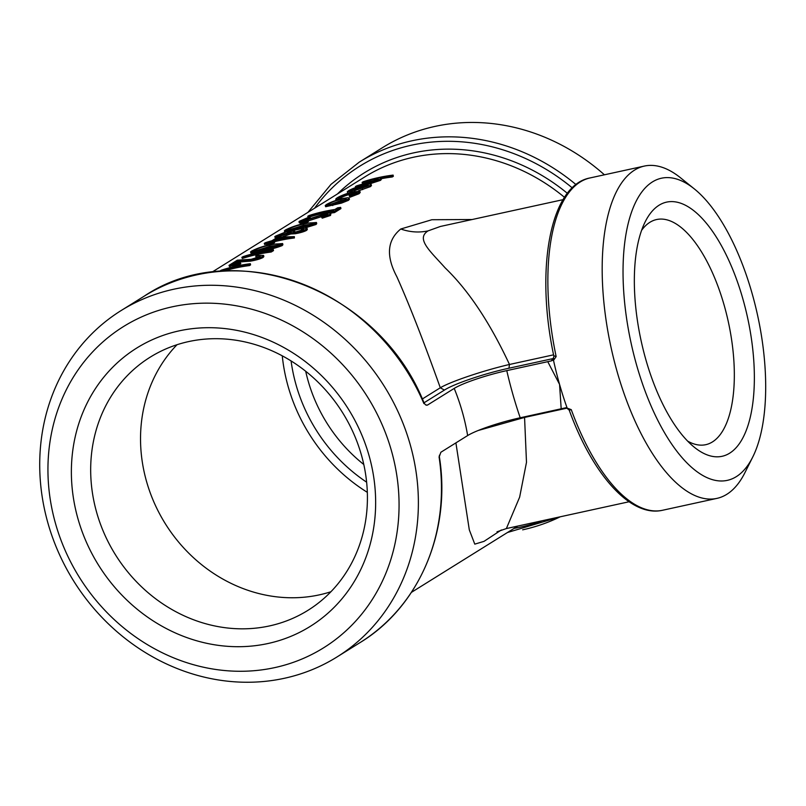 <?xml version="1.0" encoding="UTF-8"?>
<svg xmlns="http://www.w3.org/2000/svg" width="806" height="806" viewBox="0 0 806 806"><rect width="100%" height="100%" fill="white"/><g stroke="black" fill="none" stroke-linecap="round" stroke-linejoin="round"><path stroke-width="1.21" d="M223.584 271.108A188.624 169.411 58.1 0 1 249.477 265.577L250.575 264.892L250.334 263.703L249.235 264.378L249.477 265.577M240.43 262.524L235.725 265.446A189.863 170.519 58.1 0 0 232.753 266.182L237.458 263.26A189.863 170.519 58.1 0 1 240.43 262.524L240.782 263.693L237.196 265.93M229.015 265.355L237.317 260.187L251.109 259.32L259.764 256.701C261.144 255.643 259.804 255.431 255.764 256.056L256.862 255.371L263.602 255.411L263.844 256.6L263.008 257.527C260.328 258.928 256.167 260.137 250.545 261.144L238.022 262.051L232.34 265.597A188.624 169.411 58.1 0 0 229.448 266.504L229.015 265.355A189.863 170.519 58.1 0 1 231.927 264.439L232.34 265.597M259.451 256.882L256.066 257.245L255.764 256.056M270.997 250.817A189.863 170.519 58.1 0 0 241.86 257.356L242.294 258.504A188.624 169.411 58.1 0 1 271.239 252.016L273.496 250.606L273.254 249.417L270.997 250.817L271.239 252.016M282.634 243.563L281.929 244.389C276.851 246.445 270.262 248.208 262.172 249.699C253.568 251.956 249.951 252.48 251.301 251.26C256.177 248.611 262.575 246.364 270.463 244.53L282.634 243.563L282.886 244.752L282.171 245.588C277.103 247.633 270.554 249.397 262.504 250.878C253.971 253.124 250.374 253.628 251.734 252.409M274.252 241.447L269.547 244.369A189.863 170.519 58.1 0 0 266.574 245.105L271.269 242.183A189.863 170.519 58.1 0 1 274.252 241.447L274.604 242.616L272.106 244.178M274.332 241.74A188.624 169.411 58.1 0 1 294.392 237.961L294.371 236.632L294.392 237.961M294.15 236.773A189.863 170.519 58.1 0 0 273.778 240.621L272.368 241.498A189.863 170.519 58.1 0 0 269.416 242.294L270.826 241.417A189.863 170.519 58.1 0 0 264.247 243.402L264.68 244.55A188.624 169.411 58.1 0 1 269.657 243.019M307.086 228.33L306.33 229.186C303.983 230.466 300.215 231.584 295.036 232.541L290.412 232.813L280.72 235.916C275.178 237.387 273.516 237.427 275.733 236.027L288.216 230.959L278.614 235.11C276.871 236.178 277.848 236.239 281.566 235.302L291.46 231.453A189.863 170.519 58.1 0 1 294.462 230.808L293.465 231.826L296.145 231.856L303.257 229.599C304.386 228.813 303.711 228.521 301.243 228.723L302.341 228.038L307.086 228.33L307.328 229.529L306.572 230.375C304.225 231.665 300.477 232.773 295.328 233.73L290.744 233.992L282.906 236.591M275.974 238.203L274.735 236.944L275.733 236.027M288.216 230.959L288.598 232.128L287.5 232.813L280.115 235.664M294.462 230.808L294.694 232.047M302.794 229.851L301.535 229.901L301.243 228.723L288.427 231.614M316.456 222.486L315.75 223.312C310.673 225.368 304.084 227.131 295.983 228.622C287.389 230.879 283.772 231.403 285.112 230.184C289.999 227.534 296.386 225.287 304.285 223.453L316.456 222.486L316.708 223.675L315.992 224.511L305.313 227.826M284.79 232.057L284.357 230.899L285.112 230.184M308.063 220.37L303.368 223.292A189.863 170.519 58.1 0 0 300.396 224.028L305.091 221.106A189.863 170.519 58.1 0 1 308.063 220.37L308.416 221.549L305.927 223.101M310.088 217.076L302.643 220.139C301.353 220.955 302.179 220.975 305.091 220.209L326.349 213.378C330.51 212.824 331.82 213.116 330.289 214.255L321.987 216.975L321.161 216.653L327.347 214.577C328.344 213.922 327.689 213.741 325.382 214.043L303.953 220.904C299.409 222.144 298.008 222.204 299.731 221.076L309.665 216.834L310.471 218.235L305.635 220.058M330.531 215.444L330.934 213.499L330.531 215.444L322.259 218.164L321.161 216.653M326.098 215.172L308.224 220.904M302.945 222.446L299.399 222.93L298.966 221.781L299.731 221.076M309.806 216.915A188.624 169.411 58.1 0 1 331.216 211.807L333.855 210.154A189.863 170.519 58.1 0 0 307.771 216.28L308.869 215.595A189.863 170.519 58.1 0 1 334.953 209.479L337.613 207.817A189.863 170.519 58.1 0 1 340.676 207.394L340.918 208.593L334.5 212.593A188.624 169.411 58.1 0 0 331.457 213.006L331.195 211.817A189.863 170.519 58.1 0 1 334.248 211.404L334.5 212.593M341.543 203.102L325.664 206.739L325.231 205.58L326.269 204.643C329.604 202.618 334.742 200.613 341.663 198.639L348.001 197.692L349.139 198.105L348.162 199.142L348.454 200.331L341.543 203.102L341.22 201.923L332.425 204.392L332.787 205.56M349.139 198.105L349.441 199.284L348.454 200.331M356.262 192.926L352.01 193.631C346.479 195.203 342.449 196.775 339.9 198.336L339.477 197.178L338.58 198.014L339.9 198.115L340.293 199.273M336.193 200.281L335.729 199.082L336.948 197.984C340.223 195.949 345.411 193.903 352.504 191.838L359.879 191.334L358.751 192.543L359.043 193.732L349.955 197.238L349.179 195.787L357.078 192.06L351.638 192.463L352.01 193.631M359.879 191.334L360.181 192.513L359.043 193.732M348.031 193.158L347.255 191.868L348.323 190.891C351.628 188.896 356.715 186.921 363.577 184.977L369.662 184L371.153 184.393L370.186 185.41L370.488 186.599L358.348 190.891M371.153 184.393L371.455 185.571L370.488 186.599M357.955 188.292L352.121 190.75L352.514 191.919M381.127 178.741A188.624 169.411 58.1 0 1 392.25 176.977L393.348 176.302L393.106 175.104L392.008 175.789L392.25 176.977M392.008 175.789A189.863 170.519 58.1 0 0 379.193 177.884L381.016 178.297L381.309 179.476L380.533 180.343L369.269 184.01M377.339 179.778L370.025 181.33A188.624 169.411 58.1 0 0 362.539 183.566L362.106 182.418A189.863 170.519 58.1 0 1 369.642 180.161L370.025 181.33M472.165 219.524L431.885 219.726L400.773 229.005C387.162 240.097 385.852 256.006 396.844 276.71C409.357 304.688 423.835 341.714 440.298 387.777L422.294 399M284.458 678.269A204.089 183.294 58.1 0 1 58.707 552.845A204.089 183.294 58.1 0 1 121.112 310.562A204.089 183.294 58.1 0 1 384.613 386.82A204.089 183.294 58.1 0 1 336.989 656.971A204.089 183.294 58.1 0 1 284.458 678.269M425.679 404.924L424.137 403.222L425.679 404.924L427.412 405.116L454.211 388.411A204.089 183.294 58.1 0 1 467.641 435.562L440.852 452.267L439.341 456.579C451.431 531.124 419.322 606.656 360.07 642.583A204.089 183.294 58.1 0 0 439.058 456.821M576.018 184.604A204.089 183.294 -121.9 0 0 359.285 162.127L382.366 147.74A204.089 183.294 58.1 0 1 604.419 174.801M467.641 435.562A41.7 5.592 164.1 0 1 520.202 417.78L566.95 407.524A170.076 71.23 -102.3 0 1 559.555 384.371A170.076 71.23 -102.3 0 1 553.52 360.373L556.15 356.584L554.135 355.819M427.412 405.116L426.404 405.216M423.976 402.819L444.408 390.084L440.298 387.777C450.665 381.55 483.791 370.407 509.483 364.473C489.846 322.45 468.397 290.261 445.134 267.874C430.182 251.069 415.644 238.929 428.016 230.899L440.348 226.476M444.408 390.084C453.939 383.847 484.829 373.359 508.949 368.221L509.483 364.473L553.581 354.831M553.319 359.164L551.848 360.08L552.805 359.688L553.903 356.383C535.083 269.385 549.974 185.279 590.022 177.945A170.076 71.23 -102.3 0 0 556.15 356.584M454.211 388.411A41.7 5.592 164.1 0 1 506.773 370.629L547.758 361.672L559.555 384.371L561.188 408.833M551.848 360.08L551.485 360.846L547.758 361.672M524.343 416.883L524.565 417.427L567.303 408.088M478.28 430.475L524.565 417.427L526.489 462.322L519.638 497.151L506.37 528.565L629.083 501.755M569.217 410.113L566.527 407.886L571.263 409.65L569.58 410.053M455.904 442.887L469.304 529.854L474.784 544.141L484.023 541.35L501.342 529.975M551.485 360.846L553.42 359.899M752.814 456.881L744.935 472.638A170.076 71.23 -102.3 0 1 716.937 498.38A170.076 71.23 -102.3 0 1 611.049 347.436A170.076 71.23 -102.3 0 1 644.337 166.076A170.076 71.23 -102.3 0 1 680.516 177.794L694.248 188.836A154.611 64.752 -102.3 0 1 752.048 293.273A154.611 64.752 -102.3 0 1 752.814 456.881A154.611 64.752 -102.3 0 1 631.088 343.054A154.611 64.752 -102.3 0 1 694.248 188.836M363.788 464.488A149.15 133.957 58.1 0 1 308.134 380.926A149.15 133.957 58.1 0 1 305.706 371.284M641.596 230.335A115.218 48.259 -102.3 0 1 656.588 219.544A115.218 48.259 -102.3 0 1 724.181 305.313A115.218 48.259 -102.3 0 1 705.784 444.68A115.218 48.259 -102.3 0 1 687.649 441.124M742.89 298.986A130.068 54.476 77.7 0 0 645.173 221.852A130.068 54.476 77.7 0 0 641.133 340.857A130.068 54.476 77.7 0 0 694.44 447.34A130.068 54.476 77.7 0 0 747.857 425.911A130.068 54.476 77.7 0 0 742.89 298.986M361.37 454.856A149.15 133.957 58.1 0 1 307.932 610.343A149.15 133.957 58.1 0 1 96.73 512.676A149.15 133.957 58.1 0 1 150.168 357.179A149.15 133.957 58.1 0 1 361.37 454.856M368.997 455.43A163.991 147.286 -121.9 0 0 112.205 367.748A163.991 147.286 -121.9 0 0 189.329 638.463A163.991 147.286 -121.9 0 0 368.997 455.43M177.008 344.726A149.15 133.957 -121.9 0 0 146.581 481.605A149.15 133.957 -121.9 0 0 330.944 591.735M274.886 667.58A189.239 169.965 58.1 0 1 52.43 428.802A189.239 169.965 58.1 0 1 343.215 365.269A189.239 169.965 58.1 0 1 274.886 667.58M291.087 360.957A158.711 142.541 -121.9 0 0 296.094 384.996A158.711 142.541 -121.9 0 0 366.629 482.179M367.324 492.335A167.598 150.521 58.1 0 1 282.271 355.849M381.016 178.297L380.231 179.154L380.533 180.343M380.231 179.154C376.845 180.776 372.12 182.237 366.055 183.536L366.428 184.715M355.708 187.496L355.375 186.609A189.863 170.519 58.1 0 1 366.055 183.536M355.375 186.609L356.464 185.934A189.863 170.519 58.1 0 1 366.297 183.073L378.387 178.861M377.782 179.526C379.052 178.589 378.175 178.368 375.153 178.841L375.505 180.01M375.153 178.841L369.642 180.161M362.106 182.418L363.204 181.733A189.863 170.519 58.1 0 1 393.106 175.104M370.186 185.41L354.005 190.76L361.985 185.783L351.013 189.994C349.613 190.861 349.975 191.113 352.121 190.75L347.255 191.868M349.945 191.697L350.348 192.856M362.357 188.463L362.68 189.642M354.005 190.76L354.368 191.929M350.187 190.79L351.013 189.994L351.426 191.153M367.486 185.934L367.778 184.906L364.473 185.219L357.703 189.44L367.486 185.934M368.231 185.148L368.1 186.085L364.826 186.388L364.473 185.219M364.826 186.388L361.894 188.221M351.638 192.463C346.086 194.044 342.026 195.616 339.477 197.178M339.9 198.115L337.573 199.092L337.976 200.251M337.573 199.092L335.729 199.082M358.751 192.543L349.623 196.06L349.955 197.238M332.425 204.392L325.231 205.58M348.162 199.142L341.22 201.923M329.241 204.976L328.818 203.827C327.065 204.986 328.626 204.956 333.503 203.716L345.522 199.626C347.134 198.336 345.482 198.236 340.545 199.324C335.276 200.805 331.377 202.306 328.818 203.827L328.052 204.553M345.522 199.626L346.237 198.87M345.311 199.747L340.918 200.493L330.128 204.472M340.918 200.493L340.545 199.324M340.676 207.394L334.248 211.404M307.771 216.28L308.184 217.368M302.079 220.683L302.643 220.139L303.056 221.297M321.987 216.975L322.259 218.164M325.382 214.043L325.664 215.232M320.768 215.222L321.07 216.411M316.204 216.834L316.526 218.013M303.953 220.904L304.346 222.073M295.983 228.622L296.326 229.801M315.75 223.312L315.992 224.511M288.407 230.425L287.984 229.277C286.936 229.992 287.692 230.053 290.271 229.468L312.647 223.736C313.242 222.446 310.088 222.577 303.197 224.139C297.071 225.499 292.004 227.211 287.984 229.277L287.48 229.76M312.647 223.736L313.131 223.181M312.154 224.008L303.54 225.317L290.341 229.458M306.33 229.186L306.572 230.375M295.036 232.541L295.328 233.73M290.412 232.813L290.744 233.992M286.593 234.193L286.946 235.362M280.72 235.916L281.093 237.085M287.117 231.644L287.5 232.813M282.201 233.367L282.614 234.526M277.778 235.866L278.614 235.11L279.037 236.269M303.257 229.599L303.832 228.964M273.778 240.621L274.06 241.488M269.416 242.294L269.708 243.16M264.247 243.402L265.345 242.717A189.863 170.519 58.1 0 1 271.924 240.732L277.717 237.115L294.371 236.632M287.581 237.216L278.513 237.669L274.876 239.936A189.863 170.519 58.1 0 1 287.581 237.216M279.843 238.747L278.886 238.838L278.513 237.669M262.172 249.699L262.504 250.878M281.929 244.389L282.171 245.588M250.968 253.124L250.535 251.976L251.301 251.26M254.585 251.502L254.162 250.344C253.114 251.069 253.87 251.129 256.459 250.545L278.836 244.812C279.42 243.523 276.267 243.654 269.385 245.215C263.26 246.576 258.182 248.288 254.162 250.344L253.658 250.837M278.836 244.812L279.309 244.258M278.342 245.084L269.718 246.384L256.52 250.535M241.86 257.356L242.949 256.671A189.863 170.519 58.1 0 1 269.033 250.555L270.917 249.386L273.254 249.417M263.602 255.411L262.766 256.328L263.008 257.527M262.766 256.328C260.076 257.739 255.905 258.948 250.253 259.955L250.545 261.144M250.253 259.955L237.609 260.892L238.022 262.051M237.609 260.892L231.927 264.439M259.764 256.701L260.378 256.026M235.725 265.446L235.957 266.202M232.753 266.182L232.984 266.887M220.25 271.34L220.088 270.917A189.863 170.519 58.1 0 1 249.235 264.378M220.088 270.917L221.187 270.232A189.863 170.519 58.1 0 1 250.334 263.703M211.887 272.206L364.695 176.977A188.624 169.411 58.1 0 1 564.522 197.349M542.317 520.706A200.372 179.96 58.1 0 1 514.067 528.393M522.631 529.834A204.089 183.294 -121.9 0 0 560.261 516.787L507.468 532.504M121.112 310.562L144.183 296.175A204.089 183.294 58.1 0 1 423.896 403.564M567.384 193.329A192.332 172.746 -121.9 0 0 337.422 193.974M314.541 208.23A200.372 179.96 58.1 0 1 572.25 187.869M508.949 368.221L553.722 358.438M716.937 498.38L662.623 510.248A170.076 71.23 -102.3 0 1 571.263 409.65M506.773 370.629A204.089 85.476 77.7 0 0 520.202 417.78M400.773 229.005C409.932 232.188 419.009 232.813 428.016 230.899M303.54 225.317L303.197 224.139M269.718 246.384L269.385 245.215M242.223 260.67L242.596 261.839M336.989 656.971L360.07 642.583M359.285 162.127L331.004 184.352L307.942 212.341M439.401 455.209L439.341 456.579M424.147 403.212C379.817 290.009 235.533 234.627 144.183 296.175M411.413 592.37L517.805 526.066M563.072 199.656L440.368 226.466M644.337 166.076L590.022 177.945M569.207 410.113C592.612 474.694 630.685 517.724 662.623 510.248M496.98 531.819L506.38 528.555"/></g></svg>
